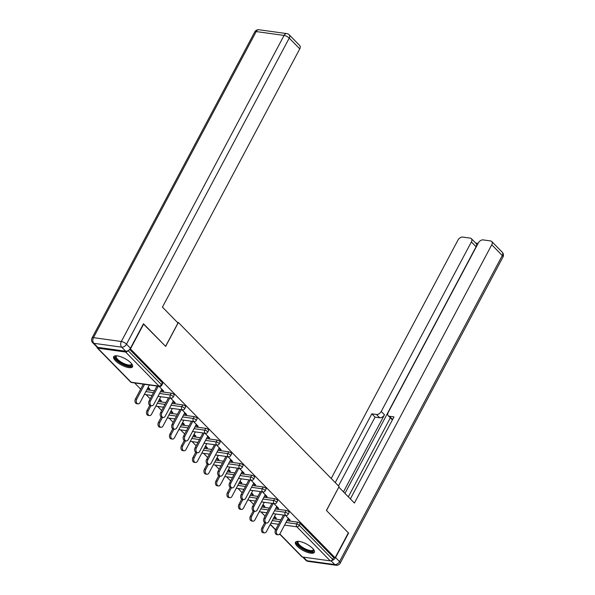 <?xml version="1.0" encoding="UTF-8"?>
<svg xmlns="http://www.w3.org/2000/svg" width="595" height="595" viewBox="0 0 595 595"><rect width="100%" height="100%" fill="white"/><g stroke="black" fill="none" stroke-linecap="round" stroke-linejoin="round"><path stroke-width="0.89" d="M115.423 360.682A10.688 3.637 -152 0 0 125.307 366.699A10.688 3.637 -152 0 0 132.544 366.765A10.688 3.637 -152 0 0 130.781 362.809A10.688 3.637 -152 0 0 120.904 356.799A10.688 3.637 -152 0 0 113.667 356.725A10.688 3.637 -152 0 0 115.423 360.682M297.24 546.225A10.688 3.637 -152 0 0 307.124 552.242A10.688 3.637 -152 0 0 314.361 552.309A10.688 3.637 -152 0 0 312.606 548.352A10.688 3.637 -152 0 0 302.721 542.335A10.688 3.637 -152 0 0 295.484 542.268A10.688 3.637 -152 0 0 297.24 546.225M134.611 382.942L140.68 389.13M146.11 394.671L150.208 398.858M157.601 406.4L161.699 410.587M169.092 418.129L173.19 422.309M180.583 429.858L184.681 434.038M192.081 441.587L196.179 445.767M203.572 453.316L207.67 457.495M215.063 465.037L219.161 469.224M226.554 476.766L230.652 480.953M238.045 488.495L242.15 492.682M249.543 500.224L253.641 504.404M261.034 511.953L265.132 516.133M143.38 323.948L165.648 346.394L178.359 322.497L177.362 322.364M178.359 322.497L339.105 486.539L326.402 510.436L348.35 532.837L335.104 557.76L333.624 557.552L300.252 523.496L299.285 525.318L332.657 559.374L333.624 557.552M332.657 559.374A2.053 1.316 135.6 0 1 330.277 560.877L302.409 557.009A2.053 1.316 135.6 0 1 301.844 556.741L279.672 534.109M143.7 323.992L130.446 348.908L335.104 557.76M96.933 347.019A2.053 1.316 -44.4 0 0 97.186 347.897A2.053 1.316 -44.4 0 0 97.751 348.164L125.619 352.024A2.053 1.316 -44.4 0 0 127.843 350.79M285.451 515.337L290.129 520.112L288.85 519.933L289.237 519.204M274.533 516.356L276.34 518.2L275.061 518.022L275.455 517.286M284.172 515.158L284.551 515.545M287.861 518.929L288.85 519.933M274.146 517.085L275.061 518.022M146.831 389.77L154.477 390.826M160.516 391.666L171.256 393.154A2.053 0.699 28 0 1 173.837 394.485A2.053 0.699 28 0 1 174.171 395.251L173.204 397.066A2.053 0.699 28 0 0 172.87 396.307A2.053 0.699 -152 0 0 170.289 394.976L171.256 393.154M129.65 349.399L162.346 382.764A2.053 0.699 28 0 1 162.68 383.522L161.714 385.344A2.053 0.699 28 0 0 161.379 384.578L162.346 382.764M273.246 518.773L280.892 519.837M286.939 520.677L297.671 522.165A2.053 0.699 28 0 1 300.252 523.496M172.937 401.647L173.926 402.651L175.205 402.83L170.527 398.062M169.248 397.884L169.627 398.263M159.609 399.074L161.416 400.918L160.137 400.74L160.524 400.011M159.222 399.803L160.137 400.74M169.813 413.228L177.459 414.284M183.505 415.124L194.238 416.612A2.053 0.699 28 0 1 196.819 417.943A2.053 0.699 28 0 1 197.161 418.702L196.194 420.524A2.053 0.699 28 0 0 195.852 419.765A2.053 0.699 -152 0 0 193.271 418.434L194.238 416.612M195.926 425.105L196.908 426.109L198.187 426.288L193.516 421.513M192.237 421.342L192.609 421.721M182.598 422.532L184.405 424.376L183.119 424.198L183.513 423.462M182.204 423.261L183.119 424.198M192.802 436.678L200.448 437.741M206.487 438.582L217.227 440.069A2.053 0.699 28 0 1 219.808 441.401A2.053 0.699 28 0 1 220.143 442.159L219.176 443.982A2.053 0.699 28 0 0 218.841 443.223A2.053 0.699 -152 0 0 216.253 441.892L217.227 440.069M218.908 448.563L219.897 449.567L221.176 449.746L216.498 444.971M215.219 444.792L215.591 445.179M205.58 445.982L207.387 447.827L206.108 447.656L206.495 446.919M205.193 446.719L206.108 447.656M215.784 460.136L223.43 461.199M229.469 462.032L240.209 463.52A2.053 0.699 28 0 1 242.79 464.859A2.053 0.699 28 0 1 243.132 465.617L242.165 467.439A2.053 0.699 28 0 0 241.823 466.673A2.053 0.699 -152 0 0 239.242 465.342L240.209 463.52M241.897 472.014L242.879 473.018L244.158 473.196L239.488 468.429M238.201 468.25L238.58 468.629M228.562 469.44L230.369 471.285L229.09 471.106L229.484 470.377M228.175 470.176L229.09 471.106M238.774 483.594L246.412 484.65M252.459 485.49L263.191 486.978A2.053 0.699 28 0 1 265.779 488.309A2.053 0.699 28 0 1 266.114 489.075L265.147 490.89A2.053 0.699 28 0 0 264.812 490.131A2.053 0.699 -152 0 0 262.224 488.8L263.191 486.978M264.879 495.471L265.861 496.475L267.148 496.654L262.469 491.887M261.19 491.708L261.562 492.087M251.551 492.898L253.358 494.743L252.079 494.564L252.466 493.835M251.164 493.627L252.079 494.564M261.755 507.044L269.401 508.108M275.44 508.948L286.18 510.436A2.053 0.699 28 0 1 288.761 511.767A2.053 0.699 28 0 1 289.103 512.526L288.129 514.348A2.053 0.699 28 0 0 287.794 513.589A2.053 0.699 -152 0 0 285.213 512.258L286.18 510.436M263.042 504.627L264.849 506.471L263.57 506.293L263.957 505.564M262.655 505.356L263.57 506.293M276.37 507.2L277.359 508.204L278.639 508.383L273.96 503.608M272.681 503.437L273.053 503.816M250.264 495.323L257.91 496.379M263.949 497.219L274.689 498.707A2.053 0.699 28 0 1 277.27 500.038A2.053 0.699 28 0 1 277.605 500.797L276.638 502.619A2.053 0.699 28 0 0 276.303 501.86A2.053 0.699 -152 0 0 273.722 500.529L274.689 498.707M240.06 481.169L241.868 483.014L240.588 482.835L240.975 482.106M239.666 481.898L240.588 482.835M253.388 483.742L254.37 484.747L255.649 484.925L250.978 480.158M249.699 479.979L250.071 480.358M227.275 471.865L234.921 472.921M240.968 473.761L251.7 475.249A2.053 0.699 28 0 1 254.281 476.588A2.053 0.699 28 0 1 254.623 477.346L253.656 479.168A2.053 0.699 28 0 0 253.314 478.402A2.053 0.699 -152 0 0 250.733 477.071L251.7 475.249M217.071 457.711L218.878 459.556L217.599 459.377L217.986 458.648M216.684 458.447L217.599 459.377M230.399 460.285L231.388 461.296L232.667 461.467L227.989 456.7M226.71 456.521L227.089 456.908M204.293 448.407L211.939 449.47M217.978 450.303L228.718 451.798A2.053 0.699 28 0 1 231.299 453.13A2.053 0.699 28 0 1 231.633 453.888L230.667 455.711A2.053 0.699 28 0 0 230.332 454.952A2.053 0.699 -152 0 0 227.751 453.613L228.718 451.798M194.089 434.261L195.896 436.105L194.617 435.927L195.004 435.19M193.695 434.99L194.617 435.927M207.417 436.834L208.399 437.838L209.678 438.017L205.007 433.242M203.728 433.063L204.1 433.45M181.304 424.949L188.95 426.013M194.996 426.853L205.729 428.34A2.053 0.699 28 0 1 208.317 429.672A2.053 0.699 28 0 1 208.652 430.43L207.685 432.253A2.053 0.699 28 0 0 207.343 431.494A2.053 0.699 -152 0 0 204.762 430.163L205.729 428.34M171.1 410.803L172.907 412.647L171.628 412.469L172.022 411.74M170.713 411.532L171.628 412.469M184.428 413.376L185.417 414.38L186.696 414.559L182.018 409.791M180.739 409.613L181.118 409.992M158.322 401.499L165.968 402.555M172.007 403.395L182.747 404.883A2.053 0.699 28 0 1 185.328 406.214A2.053 0.699 28 0 1 185.67 406.98L184.695 408.795A2.053 0.699 28 0 0 184.361 408.036A2.053 0.699 -152 0 0 181.78 406.705L182.747 404.883M148.118 387.345L149.925 389.19L148.646 389.011L149.033 388.282M147.731 388.081L148.646 389.011M161.446 389.918L162.428 390.922L163.714 391.101L159.036 386.334M157.757 386.155L158.129 386.534M277.359 508.204L277.746 507.476M265.861 496.475L266.255 495.747M254.37 484.747L254.764 484.018M242.879 473.018L243.266 472.289M231.388 461.296L231.775 460.56M219.897 449.567L220.284 448.831M208.399 437.838L208.793 437.102M196.908 426.109L197.295 425.38M185.417 414.38L185.804 413.651M173.926 402.651L174.313 401.923M162.428 390.922L162.822 390.194M278.081 534.779L276.801 534.6A3.087 2.12 -82.1 0 1 275.567 529.855L276.846 530.033A3.087 2.12 97.9 0 0 278.081 534.779A3.087 2.12 97.9 0 0 280.163 533.41L288.255 518.193M275.567 529.855L283.436 515.062M276.846 530.033L284.715 515.24M264.396 532.875L263.109 532.704A3.087 2.12 -82.1 0 1 261.882 527.951L263.161 528.129A3.087 2.12 97.9 0 0 264.396 532.875A3.087 2.12 97.9 0 0 266.471 531.514L275.79 513.998M265.913 522.953L263.161 528.129M264.701 522.648L261.882 527.951M313.58 549.482A9.252 3.154 28 0 1 313.647 549.713A9.252 3.154 28 0 1 306.388 550.316A9.252 3.154 28 0 1 297.165 543.042A9.252 3.154 28 0 1 298.266 541.338M298.564 541.361A8.568 2.916 -152 0 0 298.147 541.785A8.568 2.916 -152 0 0 298.073 542.722A8.568 2.916 -152 0 0 305.473 548.954A8.568 2.916 -152 0 0 313.267 549.832A8.568 2.916 -152 0 0 313.394 549.237M295.894 541.807A10.621 3.615 -152 0 0 295.938 542.551A10.621 3.615 -152 0 0 304.543 550.003A10.621 3.615 -152 0 0 314.51 551.714M131.755 363.939A9.252 3.154 28 0 1 128.751 365.932A9.252 3.154 28 0 1 120.316 362.578A9.252 3.154 28 0 1 116.449 355.795M116.746 355.817A8.568 2.916 -152 0 0 116.33 356.249A8.568 2.916 -152 0 0 120.859 361.879A8.568 2.916 -152 0 0 131.45 364.289A8.568 2.916 -152 0 0 131.577 363.701M114.076 356.271A10.621 3.615 -152 0 0 119.833 362.831A10.621 3.615 -152 0 0 132.692 366.17M331.571 560.527A4.113 2.633 -44.4 0 0 335.565 557.53L348.573 533.068L326.476 510.51L338.771 487.171M338.875 487.186L354.419 503.05L491.753 244.768A4.113 2.633 -44.4 0 0 491.73 241.481A4.113 2.633 -44.4 0 0 490.615 240.945L483.125 239.904A4.113 2.633 -44.4 0 0 478.358 242.909L388.215 412.439A4.113 2.633 -44.4 0 0 388.23 415.727A4.113 2.633 -44.4 0 0 389.353 416.262L392.574 419.549M350.373 498.922L393.987 416.909L389.353 416.262M471.352 238.647L476.067 243.459A4.113 2.633 135.6 0 1 476.082 246.746L471.366 241.942A4.113 2.633 -44.4 0 0 471.352 238.647A4.113 2.633 -44.4 0 0 470.228 238.112L462.746 237.078A4.113 2.633 -44.4 0 0 457.971 240.083L331.214 478.484M478.112 243.37L475.636 243.02M376.457 414.477A4.113 2.633 -44.4 0 0 381.224 411.472L384.467 414.782A4.113 2.633 135.6 0 1 379.699 417.787L376.457 414.477L371.823 413.83L335.253 482.612M471.366 241.942L381.224 411.472M348.335 496.84L390.327 417.869M384.467 414.782L343.471 491.879M476.082 246.746L344.944 493.381M379.699 417.787L375.066 417.14L338.495 485.922M375.066 417.14L371.823 413.83M392.566 419.572A4.113 2.633 135.6 0 1 391.473 419.036L388.23 415.727M177.979 322.996L162.435 307.132L299.768 48.85L289.23 38.095L126.49 344.17L130.469 348.231L143.477 323.769L165.581 346.32L177.979 322.996M97.833 347.368L125.701 351.228L121.722 347.175L93.854 343.308L97.833 347.368A4.113 2.633 135.6 0 1 96.71 346.833L92.731 342.772A4.113 2.633 -44.4 0 0 93.854 343.308A4.113 2.834 97.9 0 1 93.46 337.64L121.328 341.5L284.068 35.432L256.2 31.565L93.46 337.64A4.113 1.398 -152 0 0 92.039 337.96A4.113 4.113 0 0 0 92.731 342.772M258.974 29.75A4.113 4.113 0 0 0 254.779 31.892A4.113 1.398 -152 0 1 256.2 31.565A4.113 2.834 -82.1 0 1 258.974 29.75L286.842 33.617A4.113 2.834 97.9 0 0 284.068 35.432A4.113 1.398 -152 0 1 289.23 38.095A4.113 2.633 -44.4 0 0 289.215 34.807L299.746 45.562A4.113 2.633 135.6 0 1 299.768 48.85M130.469 348.231A4.113 2.633 135.6 0 1 125.701 351.228M266.59 523.05L265.311 522.871A3.087 2.12 -82.1 0 1 264.076 518.126L265.355 518.304A3.087 2.12 97.9 0 0 266.59 523.05A3.087 2.12 97.9 0 0 268.672 521.689L276.764 506.471M264.076 518.126L271.937 503.333M265.355 518.304L273.217 503.511M255.099 511.321L253.812 511.142A3.087 2.12 -82.1 0 1 252.585 506.397L253.864 506.576A3.087 2.12 97.9 0 0 255.099 511.321A3.087 2.12 97.9 0 0 257.174 509.96L265.266 494.743M252.585 506.397L260.446 491.604M253.864 506.576L261.726 491.782M243.6 499.592L242.321 499.413A3.087 2.12 -82.1 0 1 241.087 494.668L242.366 494.847A3.087 2.12 97.9 0 0 243.6 499.592A3.087 2.12 97.9 0 0 245.683 498.231L253.775 483.014M241.087 494.668L248.955 479.875M242.366 494.847L250.235 480.053M232.109 487.863L230.83 487.684A3.087 2.12 -82.1 0 1 229.596 482.939L230.875 483.118A3.087 2.12 97.9 0 0 232.109 487.863A3.087 2.12 97.9 0 0 234.192 486.502L242.284 471.285M229.596 482.939L237.464 468.146M230.875 483.118L238.744 468.325M220.619 476.134L219.339 475.963A3.087 2.12 -82.1 0 1 218.105 471.21L219.384 471.389A3.087 2.12 97.9 0 0 220.619 476.134A3.087 2.12 97.9 0 0 222.701 474.773L230.793 459.556M218.105 471.21L225.966 456.417M219.384 471.389L227.253 456.596M252.897 521.153L251.618 520.975A3.087 2.12 -82.1 0 1 250.383 516.229L251.663 516.401A3.087 2.12 97.9 0 0 252.897 521.153A3.087 2.12 97.9 0 0 254.98 519.785L264.292 502.269M254.422 511.224L251.663 516.401M253.21 510.919L250.383 516.229M241.406 509.424L240.127 509.246A3.087 2.12 -82.1 0 1 238.893 504.501L240.172 504.679A3.087 2.12 97.9 0 0 241.406 509.424A3.087 2.12 97.9 0 0 243.489 508.056L252.801 490.54M242.924 499.503L240.172 504.679M241.719 499.19L238.893 504.501M229.915 497.695L228.636 497.517A3.087 2.12 -82.1 0 1 227.402 492.772L228.681 492.95A3.087 2.12 97.9 0 0 229.915 497.695A3.087 2.12 97.9 0 0 231.998 496.334L241.31 478.811M231.433 487.774L228.681 492.95M230.22 487.461L227.402 492.772M218.425 485.966L217.145 485.788A3.087 2.12 -82.1 0 1 215.911 481.043L217.19 481.221A3.087 2.12 97.9 0 0 218.425 485.966A3.087 2.12 97.9 0 0 220.507 484.605L229.819 467.09M219.942 476.045L217.19 481.221M218.729 475.732L215.911 481.043M206.926 474.237L205.647 474.059A3.087 2.12 -82.1 0 1 204.412 469.314L205.699 469.492A3.087 2.12 97.9 0 0 206.926 474.237A3.087 2.12 97.9 0 0 209.009 472.876L218.328 455.361M208.451 464.316L205.699 469.492M207.238 464.003L204.412 469.314M209.128 464.412L207.848 464.234A3.087 2.12 -82.1 0 1 206.614 459.489L207.893 459.66A3.087 2.12 97.9 0 0 209.128 464.412A3.087 2.12 97.9 0 0 211.21 463.044L219.295 447.827M206.614 459.489L214.475 444.688M207.893 459.66L215.754 444.867M195.435 462.508L194.156 462.33A3.087 2.12 -82.1 0 1 192.921 457.585L194.201 457.763A3.087 2.12 97.9 0 0 195.435 462.508A3.087 2.12 97.9 0 0 197.518 461.147L206.829 443.632M196.952 452.587L194.201 457.763M195.748 452.274L192.921 457.585M197.629 452.683L196.35 452.505A3.087 2.12 -82.1 0 1 195.115 447.76L196.402 447.938A3.087 2.12 97.9 0 0 197.629 452.683A3.087 2.12 97.9 0 0 199.712 451.315L207.804 436.098M195.115 447.76L202.984 432.967M196.402 447.938L204.263 433.138M183.944 450.779L182.665 450.608A3.087 2.12 -82.1 0 1 181.43 445.856L182.71 446.034A3.087 2.12 97.9 0 0 183.944 450.779A3.087 2.12 97.9 0 0 186.027 449.418L195.338 431.903M185.462 440.858L182.71 446.034M184.257 440.553L181.43 445.856M186.138 440.954L184.859 440.776A3.087 2.12 -82.1 0 1 183.624 436.031L184.904 436.209A3.087 2.12 97.9 0 0 186.138 440.954A3.087 2.12 97.9 0 0 188.221 439.593L196.313 424.369M183.624 436.031L191.493 421.238M184.904 436.209L192.773 421.416M172.453 439.058L171.174 438.879A3.087 2.12 -82.1 0 1 169.939 434.134L171.219 434.305A3.087 2.12 97.9 0 0 172.453 439.058A3.087 2.12 97.9 0 0 174.536 437.689L183.848 420.174M173.971 429.129L171.219 434.305M172.758 428.824L169.939 434.134M174.647 429.226L173.368 429.047A3.087 2.12 -82.1 0 1 172.133 424.302L173.413 424.48A3.087 2.12 97.9 0 0 174.647 429.226A3.087 2.12 97.9 0 0 176.73 427.864L184.822 412.647M172.133 424.302L180.002 409.509M173.413 424.48L181.282 409.687M160.962 427.329L159.683 427.151A3.087 2.12 -82.1 0 1 158.448 422.405L159.728 422.584A3.087 2.12 97.9 0 0 160.962 427.329A3.087 2.12 97.9 0 0 163.037 425.961L172.357 408.445M162.48 417.4L159.728 422.584M161.267 417.095L158.448 422.405M163.156 417.497L161.877 417.318A3.087 2.12 -82.1 0 1 160.643 412.573L161.922 412.752A3.087 2.12 97.9 0 0 163.156 417.497A3.087 2.12 97.9 0 0 165.239 416.136L173.331 400.918M160.643 412.573L168.504 397.78M161.922 412.752L169.791 397.958M149.464 415.6L148.185 415.422A3.087 2.12 -82.1 0 1 146.95 410.676L148.237 410.855A3.087 2.12 97.9 0 0 149.464 415.6A3.087 2.12 97.9 0 0 151.547 414.239L160.866 396.716M150.989 405.678L148.237 410.855M149.776 405.366L146.95 410.676M151.666 405.768L150.379 405.589A3.087 2.12 -82.1 0 1 149.152 400.844L150.431 401.023A3.087 2.12 97.9 0 0 151.666 405.768A3.087 2.12 97.9 0 0 153.741 404.407L161.833 389.19M149.152 400.844L157.013 386.051M150.431 401.023L158.292 386.229M137.973 403.871L136.694 403.693A3.087 2.12 -82.1 0 1 135.459 398.947L136.738 399.126A3.087 2.12 97.9 0 0 137.973 403.871A3.087 2.12 97.9 0 0 140.056 402.51L149.367 384.995M144.607 384.333L136.738 399.126M143.328 384.154L135.459 398.947M330.277 560.877L296.905 526.82L284.581 525.11M278.534 524.269L270.889 523.213M270.323 524.269L275.649 529.699M279.806 533.953L302.409 557.009M285.964 522.492L296.704 523.987A2.053 0.699 -152 0 1 299.285 525.318A2.053 1.316 135.6 0 1 296.905 526.82A2.053 1.413 -82.1 0 1 296.704 523.987L297.671 522.165M97.751 348.164L131.123 382.221L158.991 386.081L125.619 352.024M128.118 350.641L161.379 384.578A2.053 1.316 -44.4 0 1 158.991 386.081A2.053 1.413 97.9 0 0 159.616 386.415A2.053 2.053 0 0 0 161.714 385.344M97.186 347.897L130.565 381.953A2.053 1.316 -44.4 0 0 131.123 382.221A2.053 1.413 97.9 0 0 131.748 382.548L159.616 386.415M272.279 520.595L279.925 521.659M274.474 510.77L285.213 512.258A2.053 1.413 -82.1 0 0 285.407 515.091A2.053 1.413 97.9 0 0 286.031 515.419A2.053 2.053 0 0 0 288.129 514.348M260.788 508.866L268.434 509.93M249.298 497.137L256.936 498.201M262.983 499.041L273.722 500.529A2.053 1.413 -82.1 0 0 273.916 503.363A2.053 1.413 97.9 0 0 274.54 503.69A2.053 2.053 0 0 0 276.638 502.619M237.799 485.408L245.445 486.472M251.492 487.312L262.224 488.8A2.053 1.413 -82.1 0 0 262.425 491.634A2.053 1.413 97.9 0 0 263.05 491.961A2.053 2.053 0 0 0 265.147 490.89M226.308 473.687L233.954 474.743M240.001 475.584L250.733 477.071A2.053 1.413 -82.1 0 0 250.934 479.905A2.053 1.413 97.9 0 0 251.559 480.239A2.053 2.053 0 0 0 253.656 479.168M214.817 461.958L222.463 463.014M228.502 463.855L239.242 465.342A2.053 1.413 -82.1 0 0 239.435 468.176A2.053 1.413 97.9 0 0 240.068 468.51A2.053 2.053 0 0 0 242.165 467.439M203.326 450.229L210.972 451.285M217.011 452.126L227.751 453.613A2.053 1.413 -82.1 0 0 227.945 456.447A2.053 1.413 97.9 0 0 228.569 456.781A2.053 2.053 0 0 0 230.667 455.711M191.835 438.5L199.474 439.564M205.52 440.397L216.253 441.892A2.053 1.413 -82.1 0 0 216.454 444.725A2.053 1.413 97.9 0 0 217.078 445.053A2.053 2.053 0 0 0 219.176 443.982M180.337 426.771L187.983 427.835M194.03 428.668L204.762 430.163A2.053 1.413 -82.1 0 0 204.963 432.996A2.053 1.413 97.9 0 0 205.587 433.324A2.053 2.053 0 0 0 207.685 432.253M168.846 415.042L176.492 416.106M182.531 416.946L193.271 418.434A2.053 1.413 -82.1 0 0 193.472 421.267A2.053 1.413 97.9 0 0 194.096 421.595A2.053 2.053 0 0 0 196.194 420.524M157.355 403.313L165.001 404.377M171.04 405.217L181.78 406.705A2.053 1.413 -82.1 0 0 181.973 409.538A2.053 1.413 97.9 0 0 182.598 409.866A2.053 2.053 0 0 0 184.695 408.795M145.864 391.592L153.51 392.648M159.549 393.488L170.289 394.976A2.053 1.413 -82.1 0 0 170.482 397.81A2.053 1.413 97.9 0 0 171.107 398.137A2.053 2.053 0 0 0 173.204 397.066M303.398 557.143L306.908 560.728L334.777 564.588L331.043 560.78M335.565 557.53L339.544 561.591L502.284 255.515L491.753 244.768M502.269 252.228A4.113 2.633 135.6 0 1 502.284 255.515A4.113 1.398 -152 0 1 502.961 257.04A4.113 4.113 0 0 0 502.269 252.228L491.73 241.481M339.544 561.591A4.113 2.633 135.6 0 1 334.777 564.588A4.113 2.834 -82.1 0 0 336.026 565.25A4.113 4.113 0 0 0 340.221 563.108A4.113 1.398 -152 0 0 339.544 561.591M306.908 560.728A4.113 2.633 135.6 0 1 305.785 560.192A4.113 4.113 0 0 0 308.158 561.382A4.113 2.834 97.9 0 1 306.908 560.728M126.49 344.17A4.113 1.398 -152 0 0 121.328 341.5A4.113 2.834 -82.1 0 0 121.722 347.175A4.113 2.633 -44.4 0 0 126.49 344.17M275.545 529.9L270.219 524.47M259.279 511.707L266.924 512.771M272.964 513.604L286.031 515.419M247.788 499.978L255.426 501.042M261.473 501.882L274.54 503.69M236.289 488.25L243.935 489.313M249.982 490.154L263.05 491.961M224.798 476.528L232.444 477.584M238.483 478.425L251.559 480.239M213.308 464.799L220.953 465.855M226.993 466.696L240.068 468.51M201.817 453.07L209.462 454.126M215.502 454.967L228.569 456.781M190.318 441.341L197.964 442.405M204.011 443.238L217.078 445.053M178.827 429.612L186.473 430.676M192.52 431.509L205.587 433.324M167.336 417.883L174.982 418.947M181.021 419.78L194.096 421.595M155.845 406.154L163.491 407.218M169.53 408.058L182.598 409.866M144.354 394.426L152 395.489M158.039 396.329L171.107 398.137M130.565 381.953A2.053 2.053 0 0 0 131.748 382.548M502.961 257.04L340.221 563.108M302.714 557.054L305.785 560.192M336.026 565.25L308.158 561.382M289.215 34.807A4.113 4.113 0 0 0 286.842 33.617M254.779 31.892L92.039 337.96"/></g></svg>
